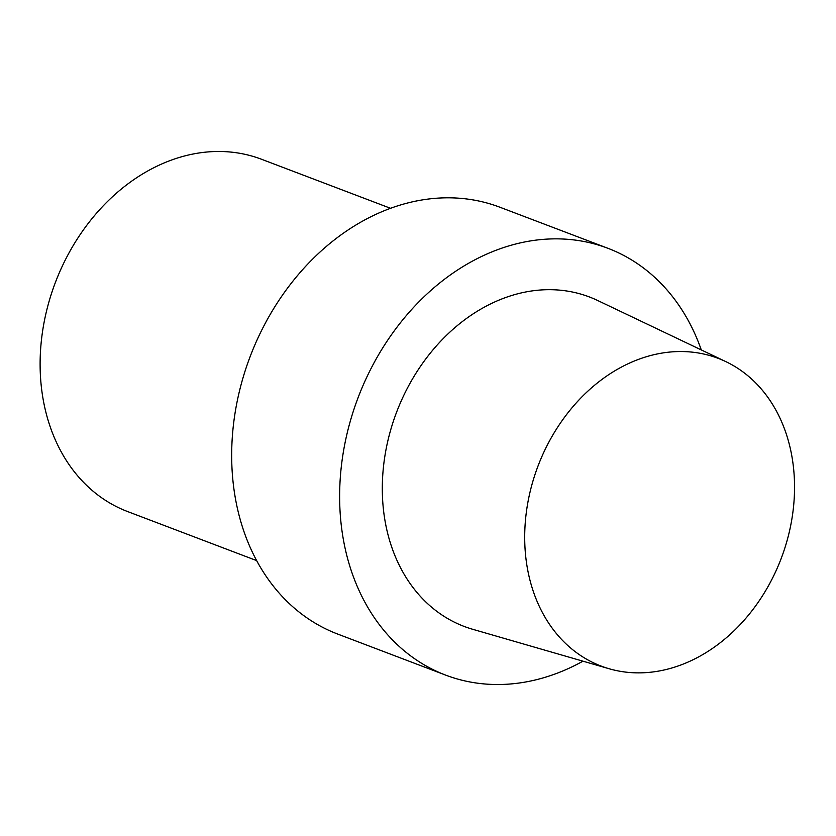 <?xml version="1.0" encoding="UTF-8"?>
<svg xmlns="http://www.w3.org/2000/svg" width="836" height="836" viewBox="0 0 836 836"><rect width="100%" height="100%" fill="white"/><g stroke="black" fill="none" stroke-linecap="round" stroke-linejoin="round"><path stroke-width="1.25" d="M499.918 207.234A228.312 180.398 110.8 0 0 250.163 356.544A228.312 180.398 110.8 0 0 337.66 634.054L445.619 675.101A228.312 180.398 110.8 0 0 555.073 673.994A228.312 180.398 110.8 0 0 582.964 661.182A228.312 180.398 110.8 0 1 555.073 673.994A228.312 180.398 110.8 0 1 445.619 675.101A228.312 180.398 110.8 0 1 358.121 397.581A228.312 180.398 110.8 0 1 607.876 248.282A228.312 180.398 110.8 0 0 358.121 397.581A228.312 180.398 110.8 0 0 445.619 675.101L337.66 634.054A228.312 180.398 110.8 0 1 250.163 356.544A228.312 180.398 110.8 0 1 499.918 207.234L607.876 248.282A228.312 180.398 110.8 0 1 701.289 349.929A228.312 180.398 110.8 0 0 607.876 248.282L499.918 207.234M597.646 300.49A176.239 139.257 110.8 0 0 504.881 297.804A176.239 139.257 110.8 0 0 383.275 468.693A176.239 139.257 110.8 0 0 472.664 629.278A176.239 139.257 110.8 0 1 383.275 468.693A176.239 139.257 110.8 0 1 504.881 297.804A176.239 139.257 110.8 0 1 597.646 300.49L725.847 361.633A164.619 130.071 -69.2 0 1 781.211 558.427A164.619 130.071 -69.2 0 1 609.099 668.737A164.619 130.071 -69.2 0 1 525.604 518.738A164.619 130.071 -69.2 0 1 639.195 359.125A164.619 130.071 -69.2 0 1 725.847 361.633A164.619 130.071 -69.2 0 1 781.211 558.427A164.619 130.071 -69.2 0 1 609.099 668.737A164.619 130.071 -69.2 0 1 525.604 518.738A164.619 130.071 -69.2 0 1 639.195 359.125A164.619 130.071 -69.2 0 1 725.847 361.633L597.646 300.49M171.181 160.167A188.445 148.902 -69.2 0 1 261.522 159.258A188.445 148.902 -69.2 0 0 171.181 160.167A188.445 148.902 -69.2 0 0 41.8 336.95A188.445 148.902 -69.2 0 0 127.594 511.548A188.445 148.902 -69.2 0 1 41.8 336.95A188.445 148.902 -69.2 0 1 171.181 160.167M609.099 668.737L472.664 629.278L609.099 668.737M390.558 208.31L261.522 159.258L390.558 208.31M256.631 560.601L127.594 511.548L256.631 560.601"/></g></svg>
